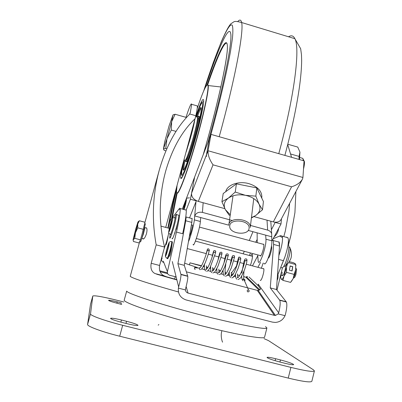 <?xml version="1.0" encoding="UTF-8"?>
<svg xmlns="http://www.w3.org/2000/svg" width="402" height="402" viewBox="0 0 402 402"><rect width="100%" height="100%" fill="white"/><g stroke="black" fill="none" stroke-linecap="round" stroke-linejoin="round"><path stroke-width="0.6" d="M120.927 304.213L121.293 302.882L117.243 301.852C112.068 300.575 109.173 300.073 108.56 300.334L108.56 300.354C109.143 300.942 112.158 301.947 117.595 303.369L121.731 304.42M121.454 320.007C114.982 318.444 111.349 317.892 110.555 318.354L110.555 318.394C111.309 319.278 115.128 320.625 122.012 322.424L127.248 323.736C133.71 325.293 137.303 325.836 138.017 325.364C137.399 324.489 133.575 323.128 126.545 321.288L121.454 320.007L120.871 322.133M275.606 358.72C270.38 357.443 267.531 357.011 267.049 357.423L267.27 357.72C269.25 358.896 273.581 360.358 280.259 362.107L285.234 363.353C290.435 364.619 293.254 365.046 293.686 364.629C292.681 363.574 288.274 362.006 280.45 359.936L275.606 358.72L275.109 360.689M266.908 327.972L264.586 337.107C264.792 339.816 233.547 334.188 195.01 324.067C156.473 313.977 124.464 303.002 124.173 300.259L126.685 291.093C127.082 293.44 159.152 304.033 197.628 314.128C236.11 324.243 267.219 330.248 266.913 327.937L265.506 326.62M225.105 272.164L225.638 272.26L225.105 272.079M223.075 271.501L222.613 271.37M220.557 270.802L218.874 270.345M216.849 269.797L216.296 269.647M214.241 269.094L212.633 268.667M210.613 268.129L209.955 267.953M207.894 267.405L206.382 267.008M204.362 266.476L203.583 266.275M201.523 265.732L189.995 262.843L201.367 266.003M314.399 370.956L311.857 381.282C310.711 382.654 302.837 381.593 288.234 378.096L119.695 336.213C102.214 331.916 86.827 326.208 87.591 324.449L90.51 304.213M288.234 378.096L290.897 367.403L122.68 325.288L119.695 336.213M264.039 338.65L268.486 340.61L313.389 369.81L314.409 370.92C313.309 372.106 305.47 370.935 290.897 367.403M87.591 324.449L90.52 313.902L92.797 296.008C94.591 295.299 102.616 296.706 116.866 300.229L123.841 302.002M90.52 313.902C89.822 315.439 105.234 320.962 122.68 325.288M203.427 266.556L204.362 266.802M206.387 267.34L207.723 267.697M209.789 268.24L210.613 268.456M212.643 268.988L214.08 269.365M216.15 269.903L216.854 270.084M218.884 270.606L220.437 271.003M222.517 271.531L223.08 271.672M282.445 267.772L276.983 290.159M143.439 238.994L142.81 238.823C143.846 239.446 145.067 237.753 146.469 233.748C147.152 230.793 147.172 228.828 146.524 227.859L145.675 227.823M176.825 279.661L155.061 273.566C151.584 271.817 150.293 268.39 151.187 263.275L156.197 244.848C151.911 221.231 152.529 197.91 158.046 174.88L159.292 170.046C166.021 146.655 175.935 128.238 189.04 114.796L189.694 113.962L195.844 115.726L165.724 227.411M151.187 263.275L159.589 265.471C158.845 270.782 160.514 274.31 164.589 276.038L166.503 276.747M159.589 265.471L164.569 247.064C158.906 223.723 158.805 200.236 164.282 176.599L165.579 171.473C172.182 148.589 182.061 130.972 195.216 118.62M289.626 203.337L288.953 210.965L285.299 231.095L283.792 236.617M287.716 144.584L291.556 157.298M295.892 191.513L294.927 212.613L290.842 235.567L288.234 244.783M176.89 279.933L156.634 274.184M156.197 244.848L164.569 247.064M160.061 271.712L167.664 273.687M159.694 270.797L167.378 272.797M190.317 112.671L191.664 104.304C191.282 102.56 189.392 106.912 185.98 117.349M195.844 115.726C196.96 110.555 197.462 107.294 197.352 105.942L196.653 105.741M190.463 112.153L189.694 113.962M174.624 279.043L175.252 276.707M293.294 278.295L295.128 274.486L295.892 268.084M293.48 278.099L294.058 277.747C294.621 277.681 295.244 276.591 295.927 274.481L296.601 269.461L296.309 268.948M145.318 223.879L142.866 234.843C141.308 240.195 140.484 242.532 140.383 241.853L139.65 241.657M139.363 220.758L144.976 222.256L141.936 234.597L140.444 239.833L139.072 242.984L133.469 241.501L133.057 239.768L135.74 229.024L137.866 222.221L138.147 221.849L137.735 224.06L139.363 220.758L138.132 221.758M135.434 232.869L133.293 239.708L134.776 238.331L135.434 232.869L137.735 224.06L137.755 227.844L135.434 232.869M140.444 239.833L134.776 238.331M143.429 229.356L137.755 227.844M282.149 272.139C281.807 274.501 281.933 275.697 282.521 275.727C283.651 274.913 284.611 272.486 285.405 268.456L285.541 265.627M291.38 281.45L293.148 278.621L295.696 269.657L295.726 264.385M289.37 261.642L293.591 262.772L295.4 263.848L295.681 264.491L295.696 269.657L294.153 274.405L286.52 272.38L286.505 267.209L283.958 276.184C282.802 278.717 281.897 279.722 281.244 279.194L280.777 277.561L280.842 275.194M287.345 264.144L286.505 267.209L286.792 264.652M295.661 264.521L288.666 262.652M292.762 266.652L290.113 265.943L289.445 270.224L292.103 270.933L292.762 266.652L290.078 266.169M286.52 272.38L283.958 276.184L282.988 280.385L280.968 278.697M294.153 274.405L293.148 278.621L290.576 282.39L282.988 280.385M291.968 270.898L292.591 266.838M250.451 265.295C252.149 260.205 252.793 256.566 252.381 254.391C252.094 253.878 251.617 254.26 250.943 255.536L250.788 255.858M255.727 242.255L257.094 239.577M249.471 255.506L250.421 252.938M275.254 222.226L271.39 229.768M257.747 255.818L252.496 265.838M281.465 218.738L281.003 223.999L275.239 222.422M257.928 267.28L260.551 262.355M272.345 240.235L281.003 223.999M225.738 191.669C227.18 184.779 238.838 180.664 248.964 183.674C257.295 186.402 261.591 190.744 261.863 196.699L261.782 197.553M211.025 134.394L304.053 160.855L302.922 177.478L302.53 178.99C300.52 182.533 296.872 185.136 291.586 186.804L213.025 164.835C209.457 159.649 207.804 154.956 208.06 150.755L211.025 134.394L209.442 138.509L206.462 154.865L206.452 156.458L206.412 155.006L209.412 138.66M253.994 216.618L273.315 221.899C277.189 222.738 279.822 221.849 281.214 219.216L300.41 182.99M209.387 138.65L194.668 176.94L191.568 193.191C191.342 196.985 193.593 199.724 198.307 201.407L224.844 208.658M189.623 217.683L196.372 200.673M182.312 209.09L194.668 176.94L190.412 199.251L186.161 210.135M196.337 200.869L190.412 199.251M230.175 215.507L229.05 215.03L225.341 209.613L221.929 201.703L228.361 198.111L235.245 192.05L236.411 183.845L256.828 187.92L263.421 201.528L262.521 209.749L259.074 204.211L255.853 196.151L256.828 187.92M230.281 214.774L225.341 209.613C223.205 205.216 224.21 201.382 228.361 198.111C232.914 195.06 238.592 194.126 245.396 195.307L235.245 192.05M221.929 201.703L223.2 193.533L236.411 183.845M251.411 217.995L255.587 215.598L262.521 209.749M255.853 196.151L245.396 195.307C252.104 196.819 256.667 199.784 259.074 204.211C261.009 208.683 259.848 212.477 255.587 215.598L251.451 217.603M163.926 249.441L166.719 241.205L168.81 232.924M249.094 228.135C248.984 236.125 228.964 234.07 229.743 226.165C229.577 218.045 250.139 220.13 249.094 228.135M228.788 225.231L228.798 225.035C228.959 216.211 251.29 218.587 250.275 227.336L250.27 227.421M184.307 205.276C185.458 201.211 186.176 199.362 186.458 199.729L185.428 204.975L183.98 209.542L185.428 204.975L186.458 199.729C186.176 199.362 185.458 201.211 184.307 205.276L183.372 209.382L184.307 205.276M183.498 209.412L184.382 205.256C186.357 199.03 186.679 198.935 185.352 204.97L183.855 209.507M263.034 244.22L263.707 244.195L263.848 244.949C264.144 248.305 260.853 257.853 260.139 255.742L260.064 255.516M192.055 225.115L192.447 225.014L192.437 225.738C191.709 230.145 190.669 233.813 189.307 236.743M193.06 209.07L191.473 213.045M188.432 241.713C190.437 237.627 194.02 224.381 194.342 219.874L194.699 215.939C196.111 212.904 198.688 211.723 202.432 212.397L232.341 220.522M249.923 225.296L267.647 230.11C269.712 230.728 271.054 231.939 271.672 233.733L271.837 240.798C272.581 247.753 265.632 267.762 264.064 263.29M195.975 201.779L194.699 215.939L228.793 225.165M248.21 230.421L271.551 236.743M193.131 244.416C193.538 248.627 200.005 228.235 200.372 221.502L200.678 217.557M265.707 235.16L265.943 239.205L271.837 240.798M257.139 232.838L257.215 242.652M257.707 254.883L258.215 261.732C259.687 266.184 266.596 246.145 265.943 239.205M284.284 266.405C285.259 266.486 286.45 264.627 287.862 260.828C289.631 255.481 290.36 251.235 290.043 248.084L289.787 247.275L288.867 247.004M281.365 267.441C281.822 268.234 282.521 268.008 283.455 266.752C286.656 262.712 290.179 247.195 288.455 244.843L288.103 244.451M281.636 265.305L284.787 257.255M172.126 238.371C172.172 241.557 176.649 228.009 178.292 219.633L178.895 215.246L178.453 215.13M170.136 234.346L169.714 237.728C169.729 240.909 174.187 227.351 175.855 218.979L176.473 214.593C176.357 213.678 175.764 214.683 174.704 217.598M243.13 280.827C242.079 279.877 242.26 279.234 243.682 278.903L243.31 279.556L243.964 279.496L244.607 280.978M199.779 269.742L199.261 268.069L200.111 267.702M244.652 281.088L245.024 280.39L244.803 279.631L244.275 279.284L243.31 279.556M195.191 269.36L194.859 269.33L194.367 267.732L195.362 267.415L195.94 267.843M248.491 289.917C249.597 290.922 249.401 291.596 247.898 291.937L247.883 291.932C246.778 290.937 246.969 290.264 248.466 289.907L248.491 289.917M167.533 258.406C167.684 261.325 172.699 244.014 172.337 241.793L172.021 241.713M172.292 261.561L178.649 286.938C180.267 280.792 181.041 276.661 180.97 274.546L187.804 276.33C187.93 278.455 187.186 282.586 185.568 288.731L185.448 289.937C185.639 291.54 186.508 292.586 188.056 293.073L274.365 315.349L275.44 315.449L278.179 313.912L278.686 312.816C280.184 306.741 280.541 302.57 279.762 300.304L270.275 287.892L273.616 244.436L273.34 240.552L273.124 240.24L271.827 240.692M180.97 274.546L177.9 263.657L185.754 220.758L186.161 217L185.804 216.718M260.737 280.264L260.28 280.229C261.315 282.058 264.782 270.36 263.712 268.652L263.642 268.536M268.27 258.054C269.616 258.2 272.506 247.788 271.526 246.3L271.44 246.17M185.754 220.758L191.824 222.391L192.111 218.351M273.616 244.436L279.521 246.029L278.968 241.823M178.649 286.938L178.387 288.113C177.905 294.048 180.478 297.988 186.101 299.937L272.415 322.113L275.275 322.434C279.822 322.097 283.068 319.841 285.018 315.676L285.395 314.55C286.877 308.48 287.209 304.309 286.385 302.033L276.476 289.52L270.275 287.892M186.382 271.832L257.26 290.36L274.365 315.349M278.686 312.816L258.169 284.103L258.34 285.847L260.617 289.108L258.21 290.455L257.26 290.36M279.521 246.029L276.476 289.52M261.395 268.199L263.184 263.054M187.804 276.33L184.287 265.335L177.9 263.657M191.824 222.391L184.287 265.335M273.134 238.758L279.596 236.074L282.485 237.542C282.747 241.512 281.581 247.391 278.993 255.19L278.847 255.612M282.485 237.542L282.073 236.15L287.902 237.733L288.375 239.366C288.606 243.401 287.465 249.205 284.948 256.788L277.44 275.727M287.902 237.733L286.485 237.14M282.073 236.15L280.707 235.572L279.596 236.074M163.292 261.139L167.418 271.702L177.393 227.959C179.026 219.994 179.965 214.03 180.207 210.055L180.267 208.537L179.744 208.181L179.051 208.975L180.207 210.055M176.493 232.085L182.644 233.728L183.548 229.607C185.216 221.432 186.126 215.387 186.282 211.467L186.292 210.171L185.719 209.804M169.649 256.295L169.438 256.24C169.885 256.009 170.443 254.255 171.106 250.984L172.061 244.346M165.86 244.738L165.87 244.934C166.277 244.627 166.795 242.944 167.413 239.878L168.157 235.783M167.418 271.702C167.202 273.445 167.935 274.626 169.629 275.244L176.141 276.938M162.554 254.506L161.594 259.094L162.177 258.285M168.202 228.075C169.393 223.296 170.252 220.537 170.79 219.804L179.051 208.975M177.604 214.899L178.377 215.11M176.212 229.331L177.855 221.658M278.611 241.974L277.295 241.622M279.41 242.773L279.551 245.501M231.421 274.983L231.577 274.41L232.869 273.767L233.346 273.893M237.507 274.988L239.652 275.551M243.697 276.616L245.768 277.159L246.712 277.144L247.547 276.616L246.341 277.189L246.753 276.496M229.371 274.551L227.894 274.646M163.704 262.194L163.805 262.461M163.554 262.39C162.061 261.838 161.408 260.737 161.594 259.094M232.869 273.767L233.205 274.124M234.652 275.666L235.366 276.45L233.436 276.295M231.647 276.028L231.024 275.923C230.658 276.516 231.16 276.249 232.522 275.124C234.793 272.164 237.753 263.496 238.235 261.154L238.758 258.717L239.527 259.129M229.552 275.671L227.376 275.264M223.427 274.45L220.804 273.873M217.251 273.033L214.367 272.32M211.01 271.456L208.035 270.657M204.698 269.727L201.799 268.888M197.352 267.541L184.664 263.199M194.699 120.535C193.809 125.329 192.277 131.58 190.096 139.298L186.226 151.78M197.784 117.902L198.166 118.58C197.995 122.092 196.392 129.293 193.352 140.182C189.427 153.509 186.98 159.996 186.015 159.649M184.98 160.222C185.965 160.599 188.498 153.855 192.578 140.002C195.739 128.675 197.412 121.198 197.593 117.565L197.02 117.057M165.895 150.866L164.207 150.393L163.438 148.991L165.745 148.418L166.82 148.72M172.82 115.062L175.106 114.243L171.664 121.65L171.287 130.057L166.951 138.846L165.745 148.418M186.513 117.505L175.106 114.243M176.031 131.399L171.287 130.057M166.951 138.846L163.438 148.991L164.619 142.127L169.172 125.53L172.93 115.153L171.664 121.65L166.951 138.846M303.254 160.629L302.867 158.383L302.068 158.157M303.942 160.614L304.379 161.428C304.646 163.011 304.349 165.539 303.495 169.011M299.52 159.564L299.942 152.127L297.751 147.077L287.807 144.228M299.942 152.127L299.058 156.403L290.701 154.021M299.058 156.403L299.023 159.423M205.347 87.435C217.618 49.938 229.1 23.638 230.708 33.517C232.617 41.491 223.19 88.525 208.05 142.127C223.19 88.525 232.617 41.491 230.708 33.517C229.1 23.638 217.618 49.938 205.347 87.435M169.543 223.06C171.267 213.392 173.629 202.196 176.619 189.488C173.629 202.196 171.267 213.392 169.543 223.06M207.296 84.812L208.1 85.073L208.216 85.561C209.125 89.596 203.668 115.163 195.854 142.424C187.01 173.629 177.955 197.106 176.915 192.724M177.031 185.709L176.573 190.925C176.267 200.492 185.86 176.85 195.633 142.348C203.769 113.967 209.251 87.777 207.844 85.209C206.512 83.641 202.96 91.435 197.176 108.6M195.739 116.691C200.618 102.294 203.266 96.942 203.693 100.636C203.854 105.007 199.92 122.846 194.618 141.363C188.176 164.101 181.498 181.513 180.774 178.096C180.428 176.865 180.82 173.362 181.945 167.584M183.387 169.739L183.302 170.247L183.387 169.739M184.367 159.82C183.317 164.895 182.86 168.167 182.995 169.634C183.372 171.649 185.151 168.157 188.337 159.162C194.372 142.092 202.09 111.304 201.226 108.012C200.834 106.218 199.241 109.178 196.452 116.897M185.478 160.162L185.483 161.076C185.764 162.519 187.066 159.961 189.382 153.393C193.729 141.057 199.256 119.017 198.648 116.58C198.548 115.841 198.191 116.047 197.573 117.198L195.643 116.665M186.262 160.971C186.402 162.996 187.644 160.755 189.985 154.242M198.327 124.62C199.734 117.826 199.844 115.258 198.668 116.917M185.081 160.383C184.076 165.312 183.649 168.478 183.799 169.885M201.226 108.002C200.362 109.128 199.07 112.057 197.352 116.801M117.243 301.852L116.876 303.183M92.792 296.028L90.5 304.259M280.45 359.936L279.928 362.021M126.545 321.288L125.967 323.414M139.66 241.662L130.233 276.36C132.358 278.295 148.433 283.5 178.463 291.978M146.67 228.09L144.931 227.627L143.353 234.175L141.816 238.376M206.462 154.865L208.06 150.755L302.922 177.478M291.586 186.804L273.315 221.899M213.025 164.835L198.307 201.407M206.412 155.006L191.568 193.191M183.337 209.367L184.272 205.311C186.684 197.694 187.081 197.568 185.463 204.935L184.015 209.553M203.146 202.729L202.432 212.397M267.647 230.11L267.023 220.18M194.342 219.874L200.372 221.502M175.669 217.854L175.066 217.693C173.493 217.668 172.77 217.804 172.895 218.11C172.855 217.331 172.162 218.919 170.815 222.884L168.719 231.738C168.297 232.527 168.79 233.406 170.197 234.366C170.368 235.16 171.096 233.507 172.388 229.406C174.066 223.718 174.96 219.814 175.066 217.693L174.764 217.613M170.805 222.939C168.463 230.492 168.011 235.999 170.418 228.065C172.815 220.301 173.182 215.065 170.805 222.939M170.76 223.522C168.835 230.803 168.734 232.115 170.463 227.462C172.398 220.14 172.498 218.829 170.76 223.522M166.936 258.245C167.081 261.169 172.091 243.853 171.739 241.637L171.428 241.552M165.503 255.762C165.609 257.989 169.503 244.441 169.172 242.999C169.016 240.974 165.222 254.19 165.503 255.762M165.925 254.295C166.011 255.989 168.996 245.597 168.75 244.471C168.634 242.893 165.704 253.094 165.925 254.295M178.387 288.113L185.448 289.937M278.179 313.912L285.018 315.676M279.606 300.048L286.219 301.771M180.925 274.31L187.754 276.094M188.056 293.073L186.141 286.551M278.586 259.375L283.495 260.687M249.074 277.018L258.34 285.857M259.129 290.259L245.773 277.164M231.899 274.345L231.472 275.872M175.011 233.085L174.739 233.014M231.306 273.34L236.316 266.26M243.13 253.813L244.346 251.315M249.265 240.517L252.953 231.708M176.996 185.835C173.101 201.93 170.076 215.985 167.92 227.999M210.789 135.002C219.844 101.932 227.014 71.234 230.597 50.808L232.472 37.984C233.059 31.487 232.984 27.256 232.245 25.276C228.874 21.004 216.492 51.119 203.708 90.922M237.909 21.371C239.793 19.356 241.039 19.738 241.637 22.522C244.029 31.225 235.095 79.209 219.206 136.72M278.767 153.659C294.38 96.676 300.354 48.285 294.882 38.703C293.4 35.667 291.289 35.024 288.561 36.783M207.105 84.907C217.628 53.933 226.607 35.049 227.361 45.627C228.2 55.863 218.949 99.791 205.327 147.368L203.176 154.81M171.594 218.748C172.81 211.341 174.543 202.603 176.805 192.543M177.192 193.081L172.277 217.849M226.999 43.411C224.602 40.582 216.678 58.385 207.723 84.651M183.282 162.644C180.066 179.197 181.553 179.136 187.739 162.463C193.071 147.232 200.01 121.6 202.025 109.756C203.608 98.575 201.603 100.912 196.01 116.766L196.02 116.711C200.643 103.178 202.342 101.806 202.578 101.947L203.658 101.746M189.437 264.953L189.995 262.843M225.14 274.169L225.638 272.26M92.797 296.008L90.505 304.239M158.89 324.56L158.197 325.138M222.582 342.162C222.246 341.775 220.361 336.208 221.748 331.268M285.299 231.095L285.103 231.874M290.616 236.446L288.475 244.883M159.292 170.046L144.961 222.331M191.664 104.304L197.352 105.942M155.061 273.566L164.589 276.038M252.531 256.32L195.422 241.094M296.601 269.461L295.957 268.32M145.499 223.924L144.66 223.703M282.179 275.546L280.767 275.174M166.121 244.808L165.669 244.687M143.685 238.863L141.971 238.411M138.147 221.849L139.122 220.899M295.957 265.667L295.681 264.491M261.712 197.995L261.863 196.699M302.053 179.89L300.535 182.749M169.337 228.376L160.89 226.12M233.014 195.829L228.874 224.517M253.752 198.588L250.275 227.336M183.317 209.367L184.262 205.321C187.347 197.075 185.463 198.322 189.493 197.844M186.191 201.171L183.83 209.502M274.139 236.873C276.757 234.662 278.249 231.859 278.621 228.467M260.642 255.873L260.139 255.742M270.787 221.206L271.672 233.733M268.652 257.808L268.39 257.737M260.818 255.717L196.347 238.497M175.131 232.828L174.825 232.748M285.5 265.657L288.646 262.682L290.616 259.144M289.787 247.275L288.867 247.029M290.043 248.084C292.485 253.225 291.123 258.22 290.716 258.868M170.8 234.527L170.498 234.451M171.986 221.281L169.624 229.894M263.782 244.421L199.452 227.105M192.463 225.226L191.377 224.934M288.455 244.843L288.063 244.738M178.895 215.246L176.473 214.593M208.115 250.783L207.321 250.019C206.924 252.381 202.95 264.526 200.392 267.415L199.477 267.873M206.407 265.792L206.427 268.772L205.819 269.4C205.618 269.832 205.965 269.677 206.859 268.948C209.02 266.335 212.356 256.863 212.949 254.461L213.628 251.783L214.422 252.461M212.653 267.43L212.693 270.42L212.14 271.038L212.588 271.169C212.688 270.968 213.015 271.777 216.211 265.049C218.221 259.798 219.457 255.958 219.924 253.531L220.718 254.134M218.879 269.074L218.944 272.069L218.447 272.677C218.241 273.119 218.608 272.978 219.547 272.244C221.713 269.737 224.909 260.752 225.537 258.104L226.21 255.27L226.999 255.803M225.808 264.084C224.763 271.44 225.145 271.933 225.16 272.968L225.19 273.717L224.743 274.305L225.21 274.471C225.391 274.264 225.894 274.777 228.994 268.189C230.929 263.094 232.095 259.365 232.492 256.999L233.271 257.466M231.306 272.34L231.416 275.36L231.024 275.933M237.497 273.973L237.637 277.003L237.291 277.556L237.788 277.752C237.974 277.551 238.527 278.053 241.627 271.556C243.542 266.511 244.672 262.802 245.014 260.431L245.773 260.787L246.818 260.164L246.421 260.667M244.004 271.194C243.381 278.189 243.803 276.254 243.803 277.933L243.562 279.37M200.618 269.591L202.08 268.581L205.211 262.858C207.281 257.466 208.663 253.26 209.362 250.24L208.688 248.853L207.688 249.029C207.261 250.602 208.347 245.195 205.904 255.004M204.457 264.536C204.327 270.667 204.296 268.702 205.573 270.973M206.608 271.29L207.769 270.878L209.899 268.054L215.336 253.491C216.105 250.31 215.562 251.376 215 250.531L213.889 250.763C213.98 250.697 213.708 249.657 211.879 257.908M210.673 266.556C210.462 270.204 210.859 272.229 211.864 272.621M212.929 272.948L214.336 272.345C214.557 272.506 215.804 270.375 218.07 265.948L221.793 254.612C222.135 252.964 221.969 252.16 221.296 252.21L220.065 252.466C220.246 251.974 219.532 252.702 217.874 260.677M216.884 268.536C216.728 271.878 217.15 273.787 218.145 274.27M219.241 274.606L220.628 274.028L221.467 273.129L224.668 267.044L228.19 255.778C228.396 254.627 228.195 253.994 227.577 253.878L226.627 253.943C226.321 254.386 225.974 252.883 223.899 263.285M223.09 270.491C222.984 273.536 223.422 275.34 224.406 275.913M225.537 276.259L227.035 275.596L227.924 274.601L231.235 268.169L234.487 257.411C234.602 256.205 234.391 255.582 233.848 255.546L232.703 255.692C232.22 255.722 231.301 259.089 229.944 265.787M229.291 272.405C229.261 275.32 229.718 277.038 230.663 277.551M231.823 277.908L233.2 277.36L234.868 275.335L238.069 268.526C239.893 262.898 240.803 259.551 240.808 258.491L240.11 257.215L239.366 257.159C238.803 258.968 239.587 251.712 236.004 268.174M235.487 274.3C235.497 277.018 235.969 278.646 236.899 279.189M238.095 279.556L240.19 278.32C240.657 278.124 242.115 275.259 244.562 269.722L246.657 262.722L247.029 259.813L246.356 258.873L245.32 258.903L244.833 259.315L243.903 261.762L241.783 273.164M241.672 276.169C242.039 280.842 242.039 278.516 242.416 280.028M208.281 250.813L209.352 250.049M214.628 252.486L215.628 251.742M220.964 254.154L221.894 253.436M227.281 255.818L228.145 255.124L227.833 255.597M233.592 257.476L234.381 256.808M239.888 259.124L240.607 258.491M248.466 289.907L243.939 279.49M194.367 267.732L199.261 268.069M263.792 268.878L246.29 264.235M244.305 263.707L239.994 262.566M238.009 262.039L233.688 260.893M231.698 260.365L227.366 259.215M225.376 258.687L221.035 257.536M219.045 257.009L214.688 255.853M212.698 255.325L208.331 254.17M206.337 253.637L187.231 248.572M277.114 280.395C277.983 278.722 278.264 276.737 277.958 274.445M172.337 241.793L170.825 241.527C168.84 242.155 169.227 241.356 166.453 250.617C164.79 257.973 165.257 256.391 166.93 258.21M168.699 245.22L168.694 245.225C168.654 246.431 166.438 254.496 166.116 254.119L166.383 253.757M186.161 217L192.186 218.628M273.34 240.552L279.194 242.135M279.762 300.304L286.385 302.033M258.21 290.455L275.44 315.449M180.267 208.537L186.292 210.171M259.818 289.897L246.712 277.144M174.97 233.16L174.709 233.09M198.166 118.58L197.593 117.565M172.93 115.153L173.433 114.67M299.812 157.514L302.867 158.383M304.379 161.428L303.133 159.112M167.885 227.989C170.207 215.256 173.187 201.422 176.82 186.488M284.877 155.398C291.571 130.439 296.364 108.078 299.254 88.324C300.786 77.506 301.585 68.169 301.656 60.305L301.47 54.697L300.671 48.748L294.882 38.703L241.637 22.522C233.065 20.291 234.612 21.894 231.24 23.462C229.21 25.14 225.909 31.21 221.336 41.662L213.286 62.561L203.633 91.098M227.381 48.024C227.326 60.034 218.145 102.837 205.327 147.363L203.166 154.835M182.126 177.337L180.774 178.096M207.844 85.209L208.1 85.073M208.216 85.561L220.844 86.968M182.634 176.433L181.558 174.252C181.568 173.764 181.191 173.001 183.247 162.77M183.799 169.855L182.995 169.634M199.457 116.811L198.648 116.58"/></g></svg>
